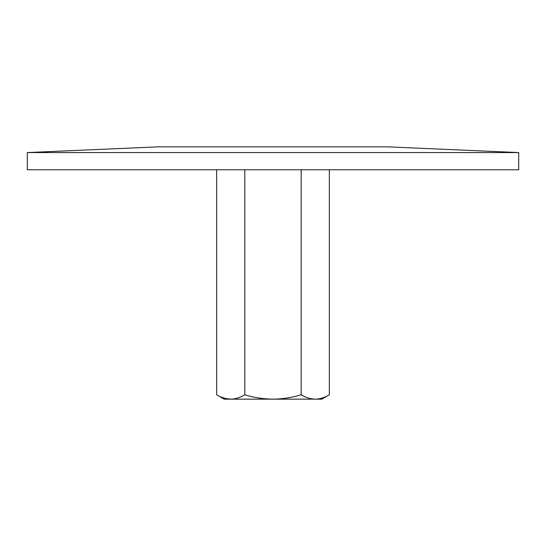 <?xml version="1.0" encoding="UTF-8"?>
<svg xmlns="http://www.w3.org/2000/svg" width="546" height="546" viewBox="0 0 546 546"><rect width="100%" height="100%" fill="white"/><g stroke="black" fill="none" stroke-linecap="round" stroke-linejoin="round"><path stroke-width="0.82" d="M216.653 169.786L216.653 394.792L224.201 399.153L216.653 394.792L216.653 169.786M230.74 399.153L225.396 398.484L220.837 396.915L225.396 398.484L230.74 399.153L224.201 399.153L230.74 399.153C235.538 399.037 240.233 397.584 244.826 394.792C240.233 397.584 235.538 399.037 230.74 399.153L273 399.153C263.411 399.037 254.02 397.584 244.826 394.792L244.826 169.786L244.826 394.792C254.02 397.584 263.411 399.037 273 399.153L230.74 399.153M329.347 169.786L329.347 394.792C324.747 397.584 320.052 399.037 315.26 399.153L273 399.153C282.589 399.037 291.98 397.584 301.174 394.792C291.98 397.584 282.589 399.037 273 399.153L315.26 399.153C310.462 399.037 305.767 397.584 301.174 394.792L301.174 169.786L301.174 394.792C305.767 397.584 310.462 399.037 315.26 399.153L321.799 399.153L329.347 394.792C324.747 397.584 320.052 399.037 315.26 399.153L321.799 399.153L329.347 394.792L329.347 169.786M273 146.847L158.19 146.847L27.3 152.566L27.3 169.786L273 169.786L27.3 169.786L27.3 152.566L273 152.566L27.3 152.566L158.19 146.847L387.81 146.847L273 146.847M518.7 152.566L273 152.566L518.7 152.566L518.7 169.786L273 169.786L518.7 169.786L518.7 152.566L387.81 146.847L518.7 152.566"/></g></svg>
